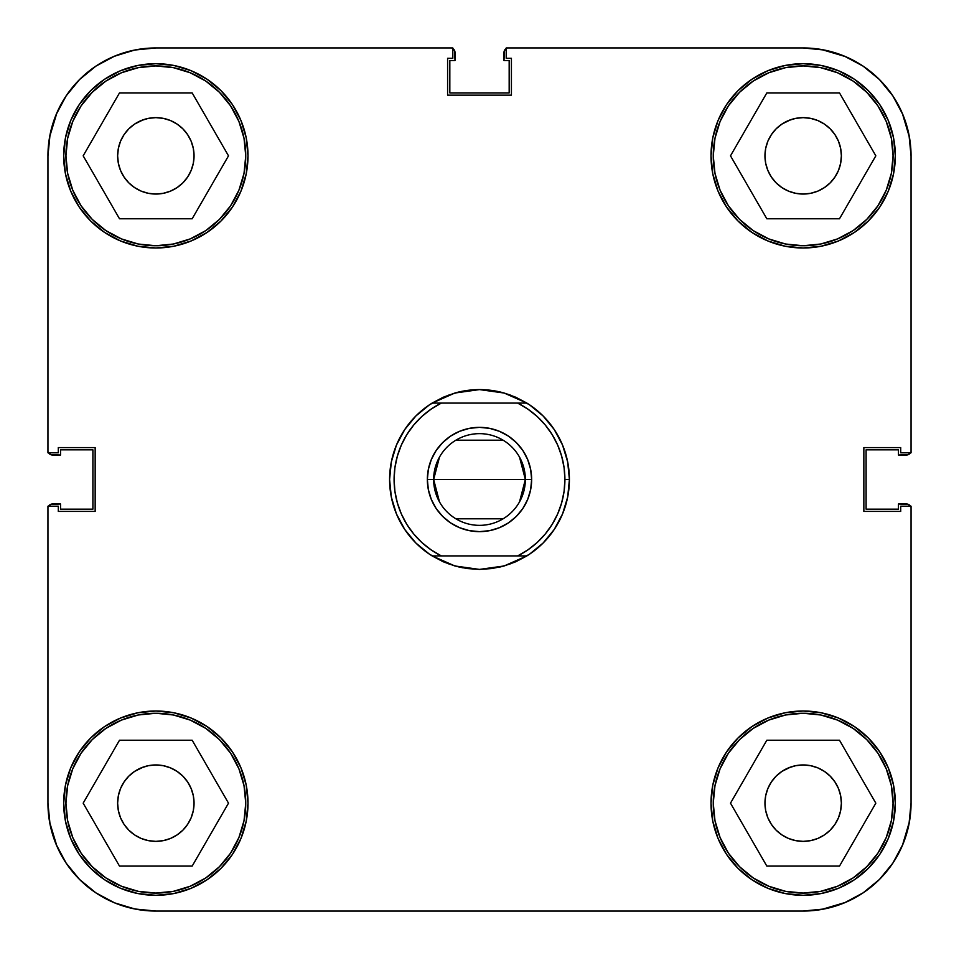 <?xml version="1.0" encoding="UTF-8"?>
<svg xmlns="http://www.w3.org/2000/svg" width="959" height="959" viewBox="0 0 959 959"><rect width="100%" height="100%" fill="white"/><g stroke="black" fill="none" stroke-linecap="round" stroke-linejoin="round"><path stroke-width="1.44" d="M245.744 155.838A89.906 89.906 0 0 1 155.838 245.744A89.906 89.906 0 0 1 65.931 155.838A89.906 89.906 0 0 1 155.838 65.931A89.906 89.906 0 0 1 245.744 155.838L244.018 173.375L238.899 190.242L230.592 205.789L219.407 219.407L205.789 230.592L190.242 238.899L173.375 244.018L155.838 245.744L138.3 244.018L121.433 238.899L105.886 230.592L92.268 219.407L81.083 205.789L72.776 190.242L67.657 173.375L65.931 155.838L67.657 138.3L72.776 121.433L81.083 105.886L92.268 92.268L105.886 81.083L121.433 72.776L138.3 67.657L155.838 65.931L173.375 67.657L190.242 72.776L205.789 81.083L219.407 92.268L230.592 105.886L238.899 121.433L244.018 138.3L245.744 155.838M893.069 155.838A89.906 89.906 0 0 1 803.163 245.744A89.906 89.906 0 0 1 713.256 155.838A89.906 89.906 0 0 1 803.163 65.931A89.906 89.906 0 0 1 893.069 155.838L891.343 173.375L886.224 190.242L877.917 205.789L866.732 219.407L853.114 230.592L837.567 238.899L820.7 244.018L803.163 245.744L785.625 244.018L768.758 238.899L753.211 230.592L739.593 219.407L728.408 205.789L720.101 190.242L714.982 173.375L713.256 155.838L714.982 138.3L720.101 121.433L728.408 105.886L739.593 92.268L753.211 81.083L768.758 72.776L785.625 67.657L803.163 65.931L820.7 67.657L837.567 72.776L853.114 81.083L866.732 92.268L877.917 105.886L886.224 121.433L891.343 138.3L893.069 155.838M893.069 803.163A89.906 89.906 0 0 1 803.163 893.069A89.906 89.906 0 0 1 713.256 803.163A89.906 89.906 0 0 1 803.163 713.256A89.906 89.906 0 0 1 893.069 803.163L891.343 820.7L886.224 837.567L877.917 853.114L866.732 866.732L853.114 877.917L837.567 886.224L820.7 891.343L803.163 893.069L785.625 891.343L768.758 886.224L753.211 877.917L739.593 866.732L728.408 853.114L720.101 837.567L714.982 820.7L713.256 803.163L714.982 785.625L720.101 768.758L728.408 753.211L739.593 739.593L753.211 728.408L768.758 720.101L785.625 714.982L803.163 713.256L820.7 714.982L837.567 720.101L853.114 728.408L866.732 739.593L877.917 753.211L886.224 768.758L891.343 785.625L893.069 803.163M245.744 803.163A89.906 89.906 0 0 1 155.838 893.069A89.906 89.906 0 0 1 65.931 803.163A89.906 89.906 0 0 1 155.838 713.256A89.906 89.906 0 0 1 245.744 803.163L244.018 820.7L238.899 837.567L230.592 853.114L219.407 866.732L205.789 877.917L190.242 886.224L173.375 891.343L155.838 893.069L138.3 891.343L121.433 886.224L105.886 877.917L92.268 866.732L81.083 853.114L72.776 837.567L67.657 820.7L65.931 803.163L67.657 785.625L72.776 768.758L81.083 753.211L92.268 739.593L105.886 728.408L121.433 720.101L138.3 714.982L155.838 713.256L173.375 714.982L190.242 720.101L205.789 728.408L219.407 739.593L230.592 753.211L238.899 768.758L244.018 785.625L245.744 803.163M711.015 155.838A92.148 92.148 0 0 1 803.163 63.69A92.148 92.148 0 0 1 895.322 155.838A92.148 92.148 0 0 1 803.163 247.997A92.148 92.148 0 0 1 711.015 155.838L712.777 173.819L718.027 191.105L726.538 207.036L737.998 221.002L751.964 232.462L767.895 240.973L785.181 246.223L803.163 247.985L821.144 246.223L838.43 240.973L854.361 232.462L868.327 221.002L879.787 207.036L888.298 191.105L893.548 173.819L895.31 155.838L893.548 137.856L888.298 120.57L879.787 104.639L868.327 90.673L854.361 79.213L838.43 70.702L821.144 65.452L803.163 63.69L785.181 65.452L767.895 70.702L751.964 79.213L737.998 90.673L726.538 104.639L718.027 120.57L712.777 137.856L711.015 155.838L712.777 137.856M63.69 155.838A92.148 92.148 0 0 1 155.838 63.69A92.148 92.148 0 0 1 247.997 155.838A92.148 92.148 0 0 1 155.838 247.997A92.148 92.148 0 0 1 63.69 155.838L65.452 173.819L70.702 191.105L79.213 207.036L90.673 221.002L104.639 232.462L120.57 240.973L137.856 246.223L155.838 247.985L173.819 246.223L191.105 240.973L207.036 232.462L221.002 221.002L232.462 207.036L240.973 191.105L246.223 173.819L247.985 155.838L246.223 137.856L240.973 120.57L232.462 104.639L221.002 90.673L207.036 79.213L191.105 70.702L173.819 65.452L155.838 63.69L137.856 65.452L120.57 70.702L104.639 79.213L90.673 90.673L79.213 104.639L70.702 120.57L65.452 137.856L63.69 155.838L65.452 137.856M63.69 803.163A92.148 92.148 0 0 1 155.838 711.003A92.148 92.148 0 0 1 247.997 803.163A92.148 92.148 0 0 1 155.838 895.31A92.148 92.148 0 0 1 63.69 803.163L65.452 821.144L70.702 838.43L79.213 854.361L90.673 868.327L104.639 879.787L120.57 888.298L137.856 893.548L155.838 895.31L173.819 893.548L191.105 888.298L207.036 879.787L221.002 868.327L232.462 854.361L240.973 838.43L246.223 821.144L247.985 803.163L246.223 785.181L240.973 767.895L232.462 751.964L221.002 737.998L207.036 726.538L191.105 718.027L173.819 712.777L155.838 711.015L137.856 712.777L120.57 718.027L104.639 726.538L90.673 737.998L79.213 751.964L70.702 767.895L65.452 785.181L63.69 803.163L65.452 785.181M711.015 803.163A92.148 92.148 0 0 1 803.163 711.003A92.148 92.148 0 0 1 895.322 803.163A92.148 92.148 0 0 1 803.163 895.31A92.148 92.148 0 0 1 711.015 803.163L712.777 821.144L718.027 838.43L726.538 854.361L737.998 868.327L751.964 879.787L767.895 888.298L785.181 893.548L803.163 895.31L821.144 893.548L838.43 888.298L854.361 879.787L868.327 868.327L879.787 854.361L888.298 838.43L893.548 821.144L895.31 803.163L893.548 785.181L888.298 767.895L879.787 751.964L868.327 737.998L854.361 726.538L838.43 718.027L821.144 712.777L803.163 711.015L785.181 712.777L767.895 718.027L751.964 726.538L737.998 737.998L726.538 751.964L718.027 767.895L712.777 785.181L711.015 803.163L712.777 785.181M445.096 396.439L429.548 404.746L415.93 415.93L404.746 429.548L396.439 445.096L391.32 461.962L389.594 479.5A89.906 89.906 0 0 1 432.137 403.08A89.906 89.906 0 0 1 432.161 403.068L454.878 393.034A89.906 89.906 0 0 1 504.134 393.034L511.746 395.576M461.962 567.68L479.5 569.406L454.878 565.966L432.137 555.92L441.356 555.92A85.411 85.411 0 0 1 441.356 403.08L432.137 403.08L443.154 397.266A89.906 89.906 0 0 1 443.166 397.266L454.878 393.034L479.5 389.594L463.844 390.972M454.878 393.034L467.069 390.457L479.5 389.594L495.156 390.972L479.5 389.594L504.122 393.034L515.846 397.266A89.906 89.906 0 0 1 515.846 397.266L526.863 403.08A89.906 89.906 0 0 1 526.863 403.08L517.644 403.08A85.411 85.411 0 0 1 564.911 479.5L569.406 479.5L567.68 461.962L562.561 445.096L554.254 429.548L543.07 415.93L529.452 404.746L513.904 396.439M764.958 803.163A38.204 38.204 0 0 1 803.163 764.946A38.204 38.204 0 0 1 841.379 803.163A38.204 38.204 0 0 1 803.163 841.367A38.204 38.204 0 0 1 764.958 803.163M117.633 803.163A38.204 38.204 0 0 1 155.838 764.946A38.204 38.204 0 0 1 194.054 803.163A38.204 38.204 0 0 1 155.838 841.367A38.204 38.204 0 0 1 117.633 803.163M117.633 155.838A38.204 38.204 0 0 1 155.838 117.633A38.204 38.204 0 0 1 194.054 155.838A38.204 38.204 0 0 1 155.838 194.054A38.204 38.204 0 0 1 117.633 155.838M764.958 155.838A38.204 38.204 0 0 1 803.163 117.633A38.204 38.204 0 0 1 841.379 155.838A38.204 38.204 0 0 1 803.163 194.054A38.204 38.204 0 0 1 764.958 155.838M844.447 56.161L824.213 50.024L844.447 56.161L863.1 66.135L879.451 79.549L892.865 95.9L902.839 114.553L908.976 134.787L911.05 155.838L911.05 452.804L900.717 452.804L900.717 447.589L863.855 447.589L863.855 511.411L900.717 511.411L900.717 506.196L911.05 506.196L911.05 803.163L908.976 824.213L902.839 844.447L908.976 824.213M47.95 155.802L47.95 452.804L58.295 452.804L58.295 447.589L95.157 447.589L95.157 511.411L58.295 511.411L58.295 506.196L47.95 506.196L47.95 803.163L47.95 506.196L58.295 506.196L58.295 511.411L95.157 511.411L95.157 447.589L58.295 447.589L58.295 452.804L47.95 452.804L47.95 155.838L50.024 134.787L56.161 114.553L50.024 134.787M56.161 114.553L66.135 95.9L79.549 79.549L95.9 66.135L114.553 56.161L134.787 50.024L155.838 47.95L452.804 47.95L452.804 58.295L447.589 58.295L447.589 95.157L511.423 95.157L511.423 58.295L506.208 58.295L506.208 47.95L803.163 47.95L824.213 50.024M114.553 902.839L134.787 908.976L114.553 902.839L95.9 892.865L79.549 879.451L66.135 863.1L56.161 844.447L50.024 824.213L47.95 803.198M788.538 120.534L795.706 118.365L803.163 117.633L810.619 118.365L817.787 120.534L824.392 124.071L830.182 128.818L834.929 134.608L838.466 141.213L840.635 148.381L841.379 155.838L840.635 163.294L838.466 170.462L834.929 177.067L830.182 182.857L824.392 187.604L817.787 191.141L810.619 193.31L803.163 194.042L795.706 193.31L788.538 191.141L781.933 187.604L776.143 182.857L771.396 177.067L767.859 170.462L765.69 163.294L764.946 155.838L765.69 148.381L767.859 141.213L771.396 134.608L776.143 128.818L781.933 124.071L790.672 119.731M838.466 141.213L838.789 142.04M817.787 191.141L815.653 191.944M767.859 170.462L767.536 169.635M141.213 120.534L148.381 118.365L155.838 117.633L163.294 118.365L170.462 120.534L177.067 124.071L182.857 128.818L187.604 134.608L191.141 141.213L193.31 148.381L194.054 155.838L193.31 163.294L191.141 170.462L187.604 177.067L182.857 182.857L177.067 187.604L170.462 191.141L163.294 193.31L155.838 194.042L148.381 193.31L141.213 191.141L134.608 187.604L128.818 182.857L124.071 177.067L120.534 170.462L118.365 163.294L117.621 155.838L118.365 148.381L120.534 141.213L124.071 134.608L128.818 128.818L134.608 124.071L143.347 119.731M191.141 141.213L191.464 142.04M170.462 191.141L168.328 191.944M120.534 170.462L120.211 169.635M141.213 767.859L148.381 765.69L155.838 764.958L163.294 765.69L170.462 767.859L177.067 771.396L182.857 776.143L187.604 781.933L191.141 788.538L193.31 795.706L194.054 803.163L193.31 810.619L191.141 817.787L187.604 824.392L182.857 830.182L177.067 834.929L170.462 838.466L163.294 840.635L155.838 841.367L148.381 840.635L141.213 838.466L134.608 834.929L128.818 830.182L124.071 824.392L120.534 817.787L118.365 810.619L117.621 803.163L118.365 795.706L120.534 788.538L124.071 781.933L128.818 776.143L134.608 771.396L143.347 767.056M191.141 788.538L191.464 789.365M170.462 838.466L168.328 839.269M120.534 817.787L120.211 816.96M788.538 767.859L795.706 765.69L803.163 764.958L810.619 765.69L817.787 767.859L824.392 771.396L830.182 776.143L834.929 781.933L838.466 788.538L840.635 795.706L841.379 803.163L840.635 810.619L838.466 817.787L834.929 824.392L830.182 830.182L824.392 834.929L817.787 838.466L810.619 840.635L803.163 841.367L795.706 840.635L788.538 838.466L781.933 834.929L776.143 830.182L771.396 824.392L767.859 817.787L765.69 810.619L764.946 803.163L765.69 795.706L767.859 788.538L771.396 781.933L776.143 776.143L781.933 771.396L790.672 767.056M838.466 788.538L838.789 789.365M817.787 838.466L815.653 839.269M767.859 817.787L767.536 816.96M902.839 844.447L892.865 863.1L879.451 879.451L863.1 892.865L844.447 902.839L824.213 908.976L803.163 911.05L155.838 911.05L134.787 908.976M47.95 155.838A107.888 107.888 0 0 1 155.838 47.95L452.804 47.95L452.804 58.295L447.589 58.295L447.589 95.157L511.423 95.157L511.423 58.295L506.208 58.295L506.208 47.95L803.163 47.95A107.888 107.888 0 0 1 911.05 155.838L911.05 452.804L900.717 452.804L900.717 447.589L863.855 447.589L863.855 511.411L900.717 511.411L900.717 506.196L911.05 506.196L911.05 803.163A107.888 107.888 0 0 1 803.163 911.05L155.838 911.05A107.888 107.888 0 0 1 47.95 803.163M821.144 65.452L803.163 63.69M785.181 246.223L803.163 247.985M893.548 173.819L895.31 155.838M173.819 65.452L155.838 63.69M137.856 246.223L155.838 247.985M246.223 173.819L247.985 155.838M173.819 712.777L155.838 711.015M137.856 893.548L155.838 895.31M246.223 821.144L247.985 803.163M821.144 712.777L803.163 711.015M785.181 893.548L803.163 895.31M893.548 821.144L895.31 803.163M459.577 391.823L447.254 395.576M406.856 434.571L401.353 445.024L406.856 434.571L413.761 424.969L421.912 416.422L431.166 409.073L441.356 403.08L432.137 403.08A89.906 89.906 0 0 0 432.137 555.92A89.906 89.906 0 0 1 389.594 479.5L391.32 497.038L396.439 513.904L404.746 529.452L415.93 543.07L429.548 554.254L445.096 562.561M447.254 563.424L459.577 567.177M552.144 524.429L557.647 513.976L552.144 524.429L545.239 534.031L537.088 542.578L527.834 549.927L517.644 555.92L432.137 555.92L443.154 561.734L454.878 565.966L467.069 568.543L479.5 569.406L491.931 568.543L504.122 565.966L479.5 569.406L491.931 568.543M513.904 562.561L529.452 554.254L543.07 543.07L554.254 529.452L562.561 513.904L567.68 497.038L569.406 479.5A89.906 89.906 0 0 1 526.863 555.92L504.122 565.966L499.423 567.165L511.746 563.424M767.859 788.538L771.396 781.933M795.706 765.69L803.163 764.946L810.619 765.69L803.163 764.958L795.706 765.69M838.466 817.787L834.929 824.392M810.619 840.635L803.163 841.379L795.706 840.635L803.163 841.367L810.619 840.635M120.534 788.538L124.071 781.933M148.381 765.69L155.838 764.946L163.294 765.69L155.838 764.958L148.381 765.69M191.141 817.787L187.604 824.392M163.294 840.635L155.838 841.379L148.381 840.635L155.838 841.367L163.294 840.635M120.534 141.213L124.071 134.608M148.381 118.365L155.838 117.621L163.294 118.365L155.838 117.633L148.381 118.365M191.141 170.462L187.604 177.067M163.294 193.31L155.838 194.054L148.381 193.31L155.838 194.042L163.294 193.31M767.859 141.213L771.396 134.608M795.706 118.365L803.163 117.621L810.619 118.365L803.163 117.633L795.706 118.365M838.466 170.462L834.929 177.067M810.619 193.31L803.163 194.054L795.706 193.31L803.163 194.042L810.619 193.31M228.506 803.163L192.172 740.228L119.503 740.228L83.169 803.163L119.503 866.097L192.172 866.097L228.506 803.163L192.172 740.228L119.503 740.228L83.169 803.163L119.503 866.097L192.172 866.097L228.506 803.163M105.886 728.408L121.433 720.101M230.592 753.211L238.899 768.758M205.789 877.917L190.242 886.224M81.083 853.114L72.776 837.567M839.497 740.228L766.828 740.228L730.494 803.163L766.828 866.097L839.497 866.097L875.831 803.163L839.497 740.228L766.828 740.228L730.494 803.163L766.828 866.097L839.497 866.097L875.831 803.163L839.497 740.228M753.211 728.408L768.758 720.101M877.917 753.211L886.224 768.758M853.114 877.917L837.567 886.224M728.408 853.114L720.101 837.567M839.497 92.903L766.828 92.903L730.494 155.838L766.828 218.772L839.497 218.772L875.831 155.838L839.497 92.903L766.828 92.903L730.494 155.838L766.828 218.772L839.497 218.772L875.831 155.838L839.497 92.903M753.211 81.083L768.758 72.776M877.917 105.886L886.224 121.433M853.114 230.592L837.567 238.899M728.408 205.789L720.101 190.242M228.506 155.838L192.172 92.903L119.503 92.903L83.169 155.838L119.503 218.772L192.172 218.772L228.506 155.838L192.172 92.903L119.503 92.903L83.169 155.838L119.503 218.772L192.172 218.772L228.506 155.838M105.886 81.083L121.433 72.776M230.592 105.886L238.899 121.433M205.789 230.592L190.242 238.899M81.083 205.789L72.776 190.242M113.809 56.473L133.421 50.3M902.371 113.438L909.468 137.401M845.562 902.371L821.599 909.468M56.953 846.294L49.652 822.223M116.183 903.498L135.315 909.084M902.371 845.562L909.468 821.599M845.562 56.629L821.599 49.532M56.953 112.706L49.652 136.777M163.294 765.69L155.838 764.946M118.365 795.706L117.621 803.163M148.381 840.635L155.838 841.379M193.31 810.619L194.054 803.163M810.619 765.69L803.163 764.946M765.69 795.706L764.946 803.163M795.706 840.635L803.163 841.379M840.635 810.619L841.379 803.163M810.619 118.365L803.163 117.621M765.69 148.381L764.946 155.838M795.706 193.31L803.163 194.054M840.635 163.294L841.379 155.838M163.294 118.365L155.838 117.621M118.365 148.381L117.621 155.838M148.381 193.31L155.838 194.054M193.31 163.294L194.054 155.838M519.526 457.131L525.352 479.5A45.852 45.852 0 0 0 479.5 433.648A45.852 45.852 0 0 0 433.648 479.5L427.354 479.5A52.146 52.146 0 0 1 479.5 427.354A52.146 52.146 0 0 1 531.646 479.5L433.648 479.5L439.474 457.131M455.897 440.193L503.103 440.193M439.474 501.869L433.648 479.5A45.852 45.852 0 0 1 479.5 433.648A45.852 45.852 0 0 1 525.352 479.5A45.852 45.852 0 0 1 479.5 525.352A45.852 45.852 0 0 1 433.648 479.5L525.352 479.5L519.526 501.869M564.096 467.704L561.65 456.148L564.096 467.704L564.911 479.5A85.411 85.411 0 0 1 517.644 555.92L526.839 555.932A89.906 89.906 0 0 0 526.863 403.08L526.839 403.068A89.906 89.906 0 0 1 569.406 479.5L564.911 479.5L564.096 491.296L561.65 502.852L557.647 513.976M394.904 491.296L397.35 502.852L394.904 491.296L394.089 479.5L394.904 467.704L397.35 456.148L401.353 445.024M406.832 524.393L401.353 513.976L397.35 502.852M504.122 565.966L515.846 561.734L526.863 555.92L441.356 555.92L431.166 549.927L421.912 542.578L413.761 534.031L406.856 524.429M552.168 434.607L557.647 445.024L561.65 456.148M491.931 390.457L504.122 393.034L526.863 403.08L441.356 403.08L517.644 403.08L527.834 409.073L537.088 416.422L545.239 424.969L552.144 434.571M522.859 508.474L516.374 516.374L522.859 508.474L527.678 499.459L530.639 489.677L531.646 479.5L530.639 469.323L527.678 459.541L530.639 469.323L531.646 479.5A52.146 52.146 0 0 1 479.5 531.646A52.146 52.146 0 0 1 427.354 479.5L428.361 469.323L427.354 479.5L428.361 489.677L431.322 499.459L428.361 489.677M442.626 442.626L450.526 436.141L459.541 431.322L450.526 436.141L442.626 442.626L436.141 450.526L431.322 459.541L428.361 469.323M499.459 431.322L508.474 436.141L516.374 442.626L508.474 436.141L499.459 431.322L489.677 428.361L479.5 427.354L469.323 428.361L459.541 431.322M516.374 516.374L508.474 522.859L499.459 527.678L508.474 522.859L516.374 516.374M459.541 527.678L450.526 522.859L442.626 516.374L450.526 522.859L459.541 527.678L469.323 530.639L479.5 531.646L489.677 530.639L499.459 527.678M527.678 459.541L522.859 450.526L516.374 442.626M431.322 499.459L436.141 508.474L442.626 516.374M503.103 518.807L455.897 518.807M427.354 479.5L433.648 479.5A45.852 45.852 0 0 0 479.5 525.352A45.852 45.852 0 0 0 525.352 479.5L531.646 479.5M50.012 134.835A107.888 107.888 0 0 1 134.835 50.012M803.079 911.05L805.116 911.038L803.079 911.05M909.731 505.321L910.702 506.772L908.281 504.338L898.463 504.002L898.463 509.169L866.097 509.169L866.097 449.831L898.463 449.831L898.463 454.998L908.281 454.662L910.702 452.228L909.731 453.679M911.05 155.921L911.038 153.884L911.05 155.921M505.321 49.269L506.772 48.298L504.338 50.719L504.002 60.537L509.169 60.537L509.169 92.903L449.831 92.903L449.831 60.537L454.998 60.537L454.662 50.719L452.228 48.298L453.679 49.269M49.269 453.679L48.298 452.228L50.719 454.662L60.537 454.998L60.537 449.831L92.903 449.831L92.903 509.169L60.537 509.169L60.537 504.002L50.719 504.338L48.298 506.772L49.269 505.321M65.907 862.752L66.794 864.083M78.254 878.132L80.196 880.086M94.402 891.846L97.458 893.896M153.86 911.026L156.017 911.05M860.99 894.244L865.042 891.546M891.546 865.042L894.244 860.99M911.038 805.116L911.05 803.079M894.244 98.01L891.546 93.958M865.042 67.454L860.99 64.756M805.116 47.962L803.079 47.95M156.017 47.95L153.86 47.974M97.458 65.104L94.402 67.154M80.196 78.914L78.254 80.868M66.794 94.917L65.907 96.248M910.427 452.804A4.495 4.495 0 0 1 906.555 454.998L898.463 454.998L898.463 449.831L866.097 449.831L866.097 509.169L898.463 509.169L898.463 504.002L906.555 504.002A4.495 4.495 0 0 1 910.427 506.196M452.804 48.573A4.495 4.495 0 0 1 454.998 52.445L454.998 60.537L449.831 60.537L449.831 92.903L509.169 92.903L509.169 60.537L504.002 60.537L504.002 52.445A4.495 4.495 0 0 1 506.208 48.573M48.573 506.196A4.495 4.495 0 0 1 52.445 504.002L60.537 504.002L60.537 509.169L92.903 509.169L92.903 449.831L60.537 449.831L60.537 454.998L52.445 454.998A4.495 4.495 0 0 1 48.573 452.804"/></g></svg>
